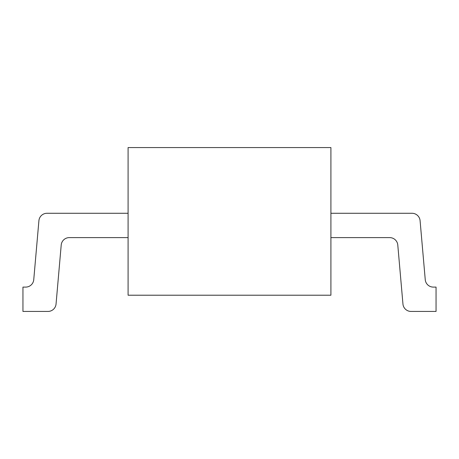 <?xml version="1.0" encoding="UTF-8"?>
<svg xmlns="http://www.w3.org/2000/svg" width="459" height="459" viewBox="0 0 459 459"><rect width="100%" height="100%" fill="white"/><g stroke="black" fill="none" stroke-linecap="round" stroke-linejoin="round"><path stroke-width="0.69" d="M128.09 295.212L330.91 295.212L330.91 147.563L128.09 147.563L128.09 295.212M330.91 237.613L389.708 237.613A8.113 8.113 0 0 1 397.787 245.02L402.95 304.03A8.113 8.113 0 0 0 411.034 311.437L436.05 311.437L436.05 287.099L433.336 287.099A8.113 8.113 0 0 1 425.252 279.697L420.088 220.681A8.113 8.113 0 0 0 412.01 213.274L330.91 213.274M128.09 213.274L46.99 213.274A8.113 8.113 0 0 0 38.912 220.681L33.748 279.697A8.113 8.113 0 0 1 25.664 287.099L22.95 287.099L22.95 311.437L47.965 311.437A8.113 8.113 0 0 0 56.05 304.03L61.213 245.02A8.113 8.113 0 0 1 69.292 237.613L128.09 237.613"/></g></svg>
